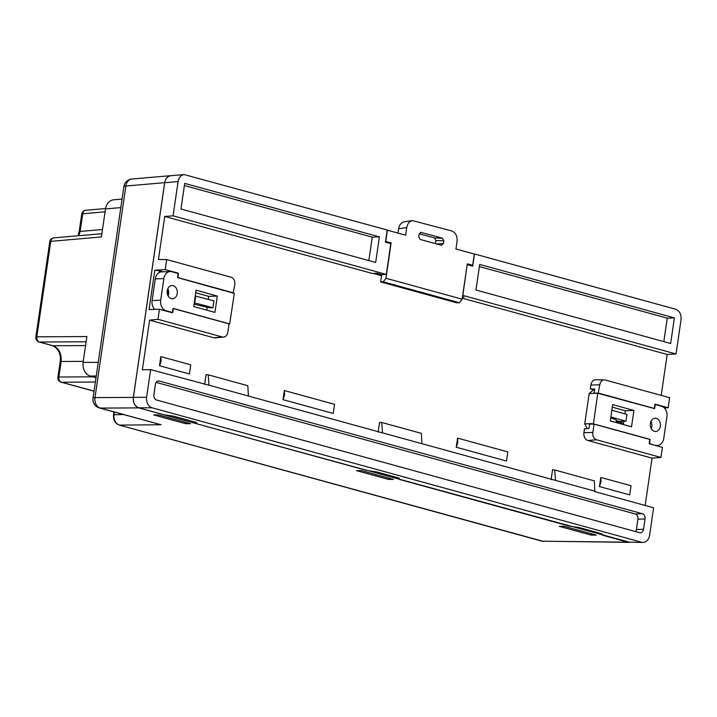 <?xml version="1.0" encoding="UTF-8"?>
<svg xmlns="http://www.w3.org/2000/svg" width="717" height="717" viewBox="0 0 717 717"><rect width="100%" height="100%" fill="white"/><g stroke="black" fill="none" stroke-linecap="round" stroke-linejoin="round"><path stroke-width="1.08" d="M96.006 377.68L90.1 376.058C84.956 373.933 82.625 369.389 83.1 362.426L86.874 336.551L36.827 336.82A4.41 3.451 -90.3 0 0 39.507 342.036L53.067 345.755C58.955 348.202 61.644 353.445 61.142 361.485L58.875 377.017L92.914 376.828M120.815 207.598L105.498 208.925L101.411 236.968L50.755 241.36L36.827 336.82A4.41 0.663 8.3 0 0 35.85 337.089A4.41 4.41 0 0 0 39.041 341.973A4.41 2.769 105.4 0 0 39.507 342.036L86.112 341.785M105.498 208.925C106.546 203.565 109.172 200.527 113.385 199.819M105.076 211.811L82.724 213.756L80.143 231.439L78.888 235.696M95.37 382.044L61.554 382.233A4.41 3.451 -90.3 0 1 58.875 377.017A4.41 0.663 8.3 0 0 57.898 377.285A4.41 4.41 0 0 0 61.088 382.17L94.026 391.213M217.323 296.058L196.091 290.197L193.689 306.526L214.93 312.388L217.323 296.058L208.755 296.372L195.714 292.769M152.121 300.548L155.284 278.895L163.852 278.581L160.689 300.244L152.121 300.548A8.855 6.767 87.9 0 0 154.755 309.403M164.973 310.775L166.075 310.73A8.855 6.767 -92.1 0 1 160.689 300.244M166.075 310.73L172.725 312.558L173.326 308.444L229.673 323.914L234.298 293.423L177.816 277.685L178.416 273.571L171.766 271.743A8.855 6.767 -92.1 0 0 170.18 271.555A8.855 6.767 -92.1 0 0 163.852 278.581M167.258 290.779A6.641 5.073 87.9 0 0 172.483 298.792A6.641 5.073 87.9 0 0 177.314 291.962A6.641 5.073 87.9 0 0 171.999 285.509A6.641 5.073 87.9 0 0 167.258 290.779M206.738 310.129L207.168 307.181M208.306 299.392L208.755 296.372M170.18 271.555L161.612 271.868A8.855 6.767 87.9 0 0 155.284 278.895M168.092 295.852A6.641 5.073 87.9 0 0 167.832 288.754M229.055 323.941L229.673 323.914M194.038 304.178L209.633 307.844L212.949 307.727L213.944 300.916L195.239 296.004M212.949 307.727L194.235 302.807M194.755 302.789L195.75 295.987M457.571 438.105L507.815 451.907L506.48 461.04L456.236 447.238L457.813 442.658L457.571 438.105L456.236 447.238M616.342 420.081L616.154 421.345L623.503 423.371M600.774 477.441L631.041 485.759L629.714 494.882L599.439 486.565L601.016 481.985L600.774 477.441L599.439 486.565M190.749 364.819L160.832 356.6L161.074 361.153L159.497 365.733L189.413 373.951L190.749 364.819M159.497 365.733L160.832 356.6M284.317 390.523L334.561 404.325L333.235 413.449L282.982 399.647L284.559 395.067L284.317 390.523L282.982 399.647M373.405 273.428L381.552 275.66M233.249 292.912L234.8 284.55A6.175 4.723 -92.1 0 0 231.044 277.228L166.694 259.554L158.448 259.491L164.731 216.444L372.419 273.491L376.855 273.195L382.269 274.683L386.311 274.405L390.801 243.646L385.423 242.167L387.198 230.005L184.135 174.563C180.899 175.109 178.874 177.449 178.067 181.571L164.695 182.736L133.389 397.352L146.6 397.281C146.232 402.64 148.034 406.136 151.986 407.767L138.766 407.839L163.852 414.731L173.702 416.201L196.324 422.412L197.094 423.864L366.62 470.424L376.47 471.894L399.091 478.105L399.871 479.556L569.397 526.117L579.246 527.587L601.859 533.798L602.639 535.249L627.608 542.106L642.997 542.455C646.483 542.169 648.67 539.829 649.566 535.429L653.599 507.779L594.85 491.647L594.33 480.874L554.671 469.976L555.532 480.39L594.913 491.199M159.237 272.532L159.488 270.811L163.135 271.815M153.85 309.43L153.985 308.516M213.693 337.734A6.641 5.073 87.9 0 0 215.091 337.868L223.632 337.089A6.175 4.723 -92.1 0 1 222.324 336.972L213.693 337.734L149.602 320.132L142.36 369.793L150.633 369.64L209.023 385.217L555.532 480.39M645.148 505.458L652.049 458.136L587.958 440.534A6.641 5.073 -92.1 0 1 583.916 432.665L584.489 428.775L588.98 428.443L589.607 424.114L594.052 424.114L650.131 439.521L649.503 443.85L662.409 447.399L660.94 457.446L596.598 439.772L587.958 440.534M598.211 393.149L599.788 384.796L590.871 385.02L590.306 388.901L594.572 390.075L593.129 390.138L589.168 393.561L584.749 423.881L587.16 428.578M590.871 385.02A6.641 5.073 -92.1 0 1 595.827 379.741L604.395 379.893A6.175 4.723 87.9 0 0 599.788 384.796M661.199 395.381L667.177 354.449L676.041 353.974L462.841 295.422L467.17 264.663M462.286 298.173L667.177 354.449M591.175 535.088L596.212 535.097L564.297 526.332L559.26 526.323L591.175 535.088L591.364 533.771M185.524 423.666L153.608 414.901L158.645 414.919L190.561 423.684L185.524 423.666L185.712 422.349M388.399 479.395L356.483 470.63L361.529 470.639L393.445 479.404L388.399 479.395L388.596 478.078M171.587 175.656L170.727 175.656C167.491 176.203 165.466 178.533 164.659 182.665L133.335 397.397C132.968 402.757 134.76 406.252 138.722 407.883L629.822 542.303M138.766 407.839C134.814 406.207 133.021 402.712 133.389 397.352M184.099 174.572L170.763 175.728C167.527 176.265 165.502 178.605 164.695 182.736M642.97 542.455L627.608 542.106M114.379 412.069L114.003 414.614C113.627 419.974 115.419 423.469 119.398 425.1L543.378 541.389M170.691 175.665L131.883 179.026A8.855 6.874 85 0 0 125.851 186.035L94.985 397.603L133.335 397.397M161.029 424.751L99.439 407.964A8.855 5.557 -74.6 0 0 100.371 408.09L161.029 424.751L119.398 425.1A2.214 1.389 105.4 0 1 119.165 425.064A2.214 1.389 105.4 0 1 118.879 424.93M184.403 185.542L372.257 237.13L368.834 260.585M379.392 236.87L184.717 183.4L180.98 208.997L375.663 262.467L379.392 236.87L372.257 237.13M479.395 266.563L667.249 318.16L663.825 341.615M475.971 290.018L670.655 343.488L674.383 317.891L479.709 264.421L475.971 290.018M667.249 318.16L674.383 317.891M635.629 531.593A4.427 3.379 87.9 0 0 636.409 529.522L643.552 529.263A4.427 3.379 -92.1 0 1 640.389 532.776A4.427 3.379 -92.1 0 1 639.591 532.686L156.575 400.014A4.427 3.379 -92.1 0 1 153.877 394.771L155.383 384.455A4.427 3.379 -92.1 0 1 158.547 380.951A4.427 3.379 -92.1 0 1 159.344 381.041L157.767 381.094M642.36 513.704A4.427 3.379 -92.1 0 1 645.058 518.956L637.915 519.216A4.427 3.379 87.9 0 0 635.217 513.964L642.36 513.704L159.344 381.041M156.163 382.385L635.217 513.964M637.915 519.216L636.409 529.522M643.552 529.263L645.058 518.956M378.128 432.118L379.553 422.349L381.686 422.465L382.555 432.871M421.928 443.689L421.336 433.355L381.686 422.465M590.306 388.901L594.734 389.026L594.115 393.212M604.395 379.893A6.175 4.723 87.9 0 1 605.309 380.028L669.66 397.702L668.19 407.749L655.284 404.2L654.657 408.538L598.57 393.131M583.916 432.665L592.834 432.45L594.052 424.114M660.94 457.446L652.049 458.136M592.834 432.45A6.175 4.723 87.9 0 0 596.598 439.772M664.292 407.901L668.19 407.749M166.694 259.554L165.224 269.601L178.13 273.15L177.502 277.479L233.581 292.886M177.054 273.195L178.13 273.15M223.632 337.089A6.175 4.723 -92.1 0 0 227.845 332.204L229.064 323.869L172.985 308.462L172.349 312.8L159.443 309.251L157.973 319.298L222.324 336.972M157.973 319.298L149.602 320.132M159.488 270.811L154.8 270.228L149.055 309.592L159.443 309.251M167.536 289.551L168.199 289.56M154.8 270.228L165.224 269.601M551.113 479.628L552.538 469.859L554.671 469.976M204.605 384.464L206.03 374.686L208.163 374.803L209.023 385.217M248.405 396.026L247.813 385.701L208.163 374.803M467.332 264.663L472.7 266.141L474.475 253.979L675.656 309.233C679.608 310.864 681.401 314.36 681.033 319.719L676.041 353.974M462.42 297.241L464.042 297.143L462.492 296.721M386.311 274.405L173.075 215.835L178.067 181.571M164.731 216.444L173.075 215.835M146.6 397.281L150.633 369.64M641.661 542.258L151.986 407.767M470.585 265.559L472.664 265.317L474.304 254.051L455.949 249.005L457.061 241.405C457.419 236.054 455.627 232.559 451.683 230.928L412.544 220.621C409.452 221.284 407.516 223.614 406.754 227.594L398.607 228.732L397.98 233.079M463.281 296.937L462.456 296.963M472.664 265.317L467.296 263.847L462.133 299.186L459.346 302.735L456.801 302.825L380.646 281.906L381.749 274.539M435.389 243.628L435.828 240.571L434.484 237.954L442.434 238.178L443.778 240.795L435.828 240.571M436.581 243.95L443.375 243.565L443.778 240.795M419.239 233.769L434.484 237.954M442.434 238.178L420.601 232.308M443.375 243.565L441.394 245.277L420.126 239.433L418.782 236.816L419.185 234.047L421.157 232.335M459.346 302.735L383.183 281.817L385.97 278.268L462.133 299.186M380.646 281.906L383.183 281.817M385.97 278.268L391.132 242.929L385.764 241.45L387.404 230.184L405.652 235.194L406.754 227.594M398.607 228.732C399.369 224.753 401.305 222.422 404.397 221.759M391.132 242.929L389.053 243.162M610.292 420.933L631.525 426.794L633.918 410.465L612.685 404.603L610.292 420.933M655.535 445.508L657.435 445.436A8.855 6.767 -92.1 0 0 663.763 438.41L666.918 416.756A8.855 6.767 -92.1 0 0 661.54 406.261L654.89 404.442L654.289 408.556L597.736 393.248L593.452 423.837L649.799 439.306L649.199 443.429L654.746 445.293M657.435 445.436A8.855 6.767 -92.1 0 1 655.849 445.248M660.357 426.212A6.641 5.073 87.9 0 0 655.123 418.208A6.641 5.073 87.9 0 0 650.301 425.029A6.641 5.073 87.9 0 0 655.607 431.482A6.641 5.073 87.9 0 0 660.357 426.212M623.333 424.536L623.808 421.291M624.901 413.843L625.349 410.778L612.309 407.175M651.215 428.551A6.641 5.073 87.9 0 0 651.789 426.525A6.641 5.073 87.9 0 0 650.955 421.453M589.491 424.912L589.024 423.998L589.607 424.15M589.024 423.998L593.452 423.837M593.317 423.568L584.749 423.881M589.168 393.561L597.736 393.248M597.942 393.077L593.515 393.239L594.205 392.638M625.349 410.778L633.918 410.465M611.87 410.187L626.963 414.417L625.959 421.229L619.3 421.426L616.88 420.825C616.88 420.117 615.195 419.275 611.816 418.307L610.723 418.002M610.866 416.989L625.959 421.229M61.088 382.17A4.41 2.769 105.4 0 0 61.554 382.233L94.035 391.15M96.248 376.022L90.1 376.058M83.1 362.426L98.238 362.345M39.041 341.973L52.601 345.693A4.41 2.769 105.4 0 0 53.067 345.755L85.556 345.585M83.253 361.368L61.142 361.485A4.41 0.663 -171.7 0 0 60.165 361.753L57.898 377.285M102.495 229.503L80.143 231.439A4.41 0.663 8.3 0 0 79.166 231.708L81.747 214.025A4.41 0.663 -171.7 0 1 82.724 213.756A4.41 3.415 -95 0 1 85.726 210.269A4.41 4.41 0 0 0 81.747 214.025M101.886 233.706L53.757 237.874A4.41 3.415 -95 0 0 50.755 241.36A4.41 0.663 -171.7 0 0 49.778 241.629L35.85 337.089M627.644 542.169L542.142 541.21A2.214 1.389 105.4 0 1 541.909 541.174L628.952 542.366M131.964 179.017A8.855 8.855 0 0 0 123.88 186.572L93.022 398.141A8.855 1.335 8.3 0 1 94.985 397.603A8.855 6.937 89.7 0 0 100.371 408.09L138.722 407.883M164.659 182.665L125.851 186.035A8.855 1.335 8.3 0 0 123.88 186.572M123.36 414.534L113.528 414.749C113.134 419.902 115.016 423.344 119.165 425.064L541.909 541.174M616.441 421.426L616.602 420.287M621.334 421.363L621.137 422.716M168.262 289.731L167.554 294.57M113.34 199.828L122.06 199.066M78.045 235.768L79.166 231.708M52.601 345.693C58.588 348.713 61.106 354.064 60.165 361.753M105.56 208.548L85.726 210.269M53.757 237.874A4.41 4.41 0 0 0 49.778 241.629M93.022 398.141A8.855 8.855 0 0 0 99.439 407.964M113.528 414.749L113.94 411.943M404.325 221.768L412.472 220.63"/></g></svg>
